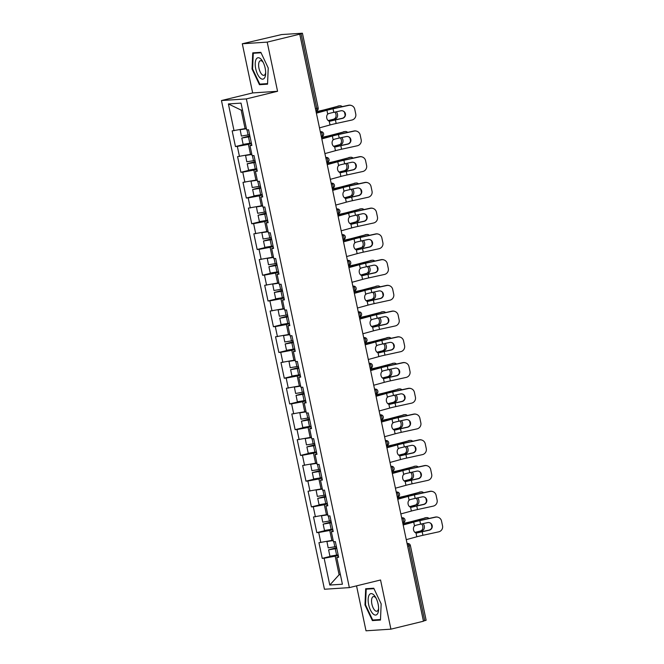 <?xml version="1.0" encoding="UTF-8"?>
<svg xmlns="http://www.w3.org/2000/svg" width="664" height="664" viewBox="0 0 664 664"><rect width="100%" height="100%" fill="white"/><g stroke="black" fill="none" stroke-linecap="round" stroke-linejoin="round"><path stroke-width="1" d="M356.543 585.856L366.013 630.8L390.913 629.165L423.458 621.222L299.746 34.179L267.202 42.122L242.302 43.766L252.669 92.927L221.461 100.546L324.447 589.25L349.347 587.615L246.361 98.911L221.461 100.546M242.302 43.766L281.636 34.553L302.427 33.225L318.18 107.958L316.786 108.415L301.041 33.673L299.746 34.179M340.35 574.443L339.105 574.75L329.784 585.05L342.416 584.22L336.764 557.411L338.648 557.287L335.345 541.608L333.461 541.733L331.336 531.673L333.096 530.943M329.784 585.05L324.132 558.241L322.248 558.366L331.12 556.2M333.137 540.206L318.944 542.687L322.248 558.366M320.828 542.563L318.703 532.503L316.819 532.628L325.7 530.461M327.717 514.467L313.516 516.949L316.819 532.628M315.4 516.824L313.284 506.765L311.399 506.889L320.272 504.723M322.289 488.729L308.096 491.211L311.399 506.889M309.98 491.086L307.855 481.026L305.971 481.151L314.852 478.985M316.869 462.991L302.668 465.472L305.971 481.151M304.56 465.348L302.435 455.288L300.551 455.413L309.424 453.246M311.441 437.252L297.248 439.734L300.551 455.413M299.132 439.609L297.007 429.55L295.123 429.674L304.004 427.508M306.021 411.514L291.82 413.996L295.123 429.674M293.712 413.871L291.587 403.812L289.703 403.936L298.576 401.77M300.593 385.776L286.4 388.257L289.703 403.936M288.284 388.133L286.167 378.073L284.275 378.198L293.156 376.031M295.173 360.037L280.972 362.519L284.275 378.198M282.864 362.395L280.739 352.335L278.855 352.459L287.728 350.293M289.745 334.299L275.552 336.781L278.855 352.459M277.436 336.656L275.319 326.597L273.427 326.721L282.308 324.547M284.325 308.561L270.123 311.042L273.427 326.721M272.016 310.918L269.891 300.858L268.007 300.983L276.88 298.808M278.897 282.822L264.704 285.304L268.007 300.983M266.588 285.18L264.471 275.12L262.579 275.236L271.46 273.07M273.477 257.084L259.275 259.566L262.579 275.236M261.168 259.441L259.043 249.373L257.159 249.498L266.032 247.332M268.048 231.346L253.856 233.828L257.159 249.498M255.74 233.703L253.623 223.635L251.731 223.76L260.612 221.593M262.629 205.608L248.427 208.089L251.731 223.76M250.32 207.965L248.195 197.897L246.311 198.021L255.183 195.855M257.2 179.869L243.007 182.351L246.311 198.021M244.892 182.226L242.775 172.159L240.883 172.283L249.764 170.117M251.781 154.131L237.579 156.613L240.883 172.283M239.472 156.488L237.347 146.42L235.463 146.545L244.335 144.378M246.352 128.393L232.159 130.874L235.463 146.545M234.043 130.75L228.391 103.941L241.024 103.111L246.676 129.92L248.568 129.795L251.863 145.466L249.979 145.59L252.104 155.658L253.988 155.534L257.292 171.204L255.408 171.329L257.524 181.397L259.408 181.272L262.712 196.942L260.827 197.067L262.952 207.135L264.836 207.01L268.14 222.681L266.256 222.805L268.372 232.873L270.256 232.749L273.56 248.419L271.676 248.543L273.8 258.611L275.684 258.487L278.988 274.157L277.104 274.282L279.22 284.35L281.104 284.225L284.408 299.896L282.524 300.02L284.648 310.088L286.533 309.963L289.836 325.634L287.944 325.758L290.068 335.826L291.952 335.702L295.256 351.38L293.372 351.497L295.497 361.565L297.381 361.44L300.684 377.119L298.792 377.243L300.916 387.303L302.801 387.178L306.104 402.857L304.22 402.982L306.336 413.041L308.229 412.917L311.532 428.595L309.64 428.72L311.765 438.779L313.649 438.655L316.952 454.334L315.068 454.458L317.184 464.518L319.077 464.393L322.38 480.072L320.488 480.196L322.613 490.256L324.497 490.132L327.8 505.81L325.916 505.935L328.033 515.994L329.925 515.87L333.228 531.549L331.336 531.673M332.838 529.698L329.767 530.453L331.884 540.513M329.767 530.453L318.703 532.503M327.41 503.959L324.339 504.715L326.464 514.774M324.339 504.715L313.284 506.765M325.916 505.935L327.676 505.204M321.99 478.221L318.919 478.968L321.044 489.036M318.919 478.968L307.855 481.026M320.488 480.196L322.248 479.466M316.562 452.483L313.491 453.23L315.616 463.298M313.491 453.23L302.435 455.288M315.068 454.458L316.828 453.728M311.142 426.744L308.071 427.491L310.196 437.559M308.071 427.491L297.007 429.55M309.64 428.72L311.399 427.989M305.714 401.006L302.651 401.753L304.768 411.821M302.651 401.753L291.587 403.812M304.22 402.982L305.979 402.251M300.294 375.268L297.223 376.015L299.348 386.083M297.223 376.015L286.167 378.073M298.792 377.243L300.56 376.513M294.874 349.53L291.803 350.277L293.92 360.344M291.803 350.277L280.739 352.335M293.372 351.497L295.131 350.775M289.446 323.791L286.375 324.538L288.5 334.606M286.375 324.538L275.319 326.597M287.944 325.758L289.712 325.036M284.026 298.053L280.955 298.8L283.072 308.868M280.955 298.8L269.891 300.858M282.524 300.02L284.283 299.298M278.598 272.315L275.527 273.062L277.652 283.13M275.527 273.062L264.471 275.12M277.104 274.282L278.863 273.56M273.178 246.576L270.107 247.323L272.223 257.391M270.107 247.323L259.043 249.373M271.676 248.543L273.435 247.813M267.75 220.838L264.679 221.585L266.803 231.653M264.679 221.585L253.623 223.635M266.256 222.805L268.015 222.075M262.33 195.1L259.259 195.847L261.375 205.915M259.259 195.847L248.195 197.897M260.827 197.067L262.587 196.337M256.902 169.362L253.831 170.108L255.955 180.176M253.831 170.108L242.775 172.159M255.408 171.329L257.167 170.598M251.482 143.623L248.411 144.37L250.527 154.438M248.411 144.37L237.347 146.42M249.979 145.59L251.739 144.86M301.041 33.673L302.427 33.225M242.493 110.05L241.19 110.133L245.107 128.7M241.19 110.133L228.391 103.941M424.744 620.707L408.991 545.966L410.385 545.517L426.139 620.259L423.416 621.031M390.913 629.165L380.555 579.996L349.347 587.615M252.669 92.927L277.569 91.292L267.202 42.122M277.569 91.292L246.361 98.911M338.258 555.436L335.187 556.191L339.105 574.75L340.4 574.667M335.187 556.191L324.132 558.241M336.764 557.411L338.524 556.681M268.231 67.985L260.836 52.331L252.743 52.863L252.054 69.048L259.458 84.701L267.542 84.17L268.231 67.985M365.673 588.752L364.984 604.937L372.388 620.591L380.472 620.06L381.161 603.875L373.766 588.221L365.673 588.752M262.57 83.946L259.458 84.701M252.602 68.915L252.054 69.048M375.5 619.836L372.388 620.591M365.532 604.804L364.984 604.937M329.8 121.188L329.211 121.114A3.884 2.897 -97.6 0 1 326.771 118.084A3.884 2.897 -97.6 0 1 327.734 114.125L328.838 113.519A11.321 0.764 -11.9 0 1 330.298 113.146A11.321 0.764 -11.9 0 1 333.801 112.34L340.831 110.805A3.884 3.851 -70.4 0 1 345.404 113.776A3.884 3.851 -70.4 0 1 342.433 118.391L335.403 119.927A11.321 0.764 -11.9 0 0 331.9 120.74A11.321 0.764 -11.9 0 0 330.44 121.105L330.116 121.163M316.354 112.971L325.468 110.473A13.521 0.913 168.1 0 1 328.614 109.66A13.521 0.913 168.1 0 1 332.788 108.697L348.517 105.261A5.071 5.03 -70.4 0 1 351.256 105.435L351.522 105.534A5.071 5.03 109.6 0 1 354.75 109.228L355.755 114.017A5.071 5.03 109.6 0 1 351.878 120.043L336.15 123.479A11.321 0.764 -11.9 0 0 332.647 124.284A11.321 0.764 -11.9 0 0 330.016 124.965L319.492 127.853M329.485 121.172A13.521 0.913 168.1 0 1 330.954 120.798A13.521 0.913 168.1 0 1 335.137 119.835L342.167 118.3A3.884 3.851 109.6 0 0 342.798 110.896M351.522 105.534A5.071 5.03 109.6 0 0 348.783 105.36L333.054 108.796A11.321 0.764 -11.9 0 0 329.551 109.602A11.321 0.764 -11.9 0 0 326.929 110.274L316.396 113.17M342.25 106.63A5.071 3.627 82.1 0 0 339.794 105.792A5.071 3.627 82.1 0 0 339.445 105.858L326.713 109.211A11.321 0.764 168.1 0 1 323.75 109.983A11.321 0.764 168.1 0 1 320.712 110.689L316.089 111.71M316.114 111.859L321.069 110.763A13.521 0.913 -11.9 0 0 324.688 109.917A13.521 0.913 -11.9 0 0 328.24 108.996L339.445 105.858M328.381 120.723A13.521 0.913 -11.9 0 0 330.581 120.134L335.594 118.731L329.062 120.35A11.321 0.764 168.1 0 1 328.199 120.582M345.122 115.362A5.071 3.627 82.1 0 0 345.006 114.615L344.508 112.233M336.233 111.809A3.884 2.78 -97.9 0 1 337.486 114.183A3.884 2.78 -97.9 0 1 335.594 118.731M334.075 118.947A3.884 2.78 82.1 0 0 335.967 114.399A3.884 2.78 82.1 0 0 334.805 112.116M337.926 106.074A5.071 3.627 -97.9 0 1 338.267 105.999L339.794 105.792M249.772 135.506A1.013 0.913 -93.8 0 1 249.174 136.004L241.804 138.046L250.013 136.668M249.979 136.518L243.954 137.589L249.871 135.995M241.804 138.046L243.14 144.395L251.349 143.017M240.136 129.621L241.389 136.062L249.598 134.684M240.044 129.712L246.427 128.75M246.402 128.6L242.211 129.231M265.16 68.135A10.981 4.673 -103.7 0 0 262.62 61.337A10.981 4.673 -103.7 0 0 256.711 58.465A10.981 4.673 -103.7 0 0 255.723 68.757A10.981 4.673 -103.7 0 0 261.342 78.858A10.981 4.673 -103.7 0 0 265.65 73.745A10.981 4.673 -103.7 0 0 265.16 68.135M263.193 62.383A7.52 3.196 -103.7 0 0 260.421 60.706A7.52 3.196 -103.7 0 0 258.968 68.226A7.52 3.196 -103.7 0 0 263.981 75.322A7.52 3.196 -103.7 0 0 265.675 72.559M267.567 83.614L259.773 84.129L252.602 68.956L253.274 53.278L261.043 52.763M255.789 52.663L253.274 53.278M377.692 613.47A10.981 4.673 -103.7 0 0 378.58 609.635A10.981 4.673 -103.7 0 0 375.55 597.226A10.981 4.673 -103.7 0 0 369.051 595.201A10.981 4.673 -103.7 0 0 370.412 609.967A10.981 4.673 -103.7 0 0 377.692 613.47M376.123 598.272A7.52 3.196 -103.7 0 0 373.351 596.596A7.52 3.196 -103.7 0 0 372.172 597.65A7.52 3.196 -103.7 0 0 372.496 606.274A7.52 3.196 -103.7 0 0 376.911 611.212A7.52 3.196 -103.7 0 0 378.082 610.158A7.52 3.196 -103.7 0 0 378.604 608.448M380.497 619.504L372.703 620.018L365.532 604.854L366.204 589.167L373.973 588.653M368.719 588.553L366.204 589.167M335.229 146.927L334.631 146.852A3.884 2.897 -97.6 0 1 332.191 143.822A3.884 2.897 -97.6 0 1 333.162 139.863L334.258 139.257A11.321 0.764 -11.9 0 1 335.727 138.884A11.321 0.764 -11.9 0 1 339.221 138.079L346.251 136.543A3.884 3.851 -70.4 0 1 350.833 139.515A3.884 3.851 -70.4 0 1 347.853 144.13L340.823 145.665A11.321 0.764 -11.9 0 0 337.329 146.478A11.321 0.764 -11.9 0 0 335.859 146.844L335.544 146.91M321.774 138.71L330.896 136.211A13.521 0.913 168.1 0 1 334.033 135.398A13.521 0.913 168.1 0 1 338.208 134.435L353.937 130.999A5.071 5.03 -70.4 0 1 356.684 131.173L356.95 131.273A5.071 5.03 109.6 0 1 360.17 134.966L361.183 139.755A5.071 5.03 109.6 0 1 357.298 145.781L341.57 149.217A11.321 0.764 -11.9 0 0 338.076 150.022A11.321 0.764 -11.9 0 0 335.444 150.703L324.912 153.591M334.905 146.91A13.521 0.913 168.1 0 1 336.382 146.536A13.521 0.913 168.1 0 1 340.557 145.574L347.587 144.038A3.884 3.851 109.6 0 0 348.226 136.635M356.95 131.273A5.071 5.03 109.6 0 0 354.202 131.098L338.474 134.535A11.321 0.764 -11.9 0 0 334.98 135.34A11.321 0.764 -11.9 0 0 332.349 136.02L321.816 138.909M340.649 172.665L340.059 172.59A3.884 2.897 -97.6 0 1 337.611 169.569A3.884 2.897 -97.6 0 1 338.582 165.602L339.686 164.996A11.321 0.764 -11.9 0 1 341.147 164.622A11.321 0.764 -11.9 0 1 344.649 163.817L351.679 162.282A3.884 3.851 -70.4 0 1 356.253 165.253A3.884 3.851 -70.4 0 1 353.281 169.868L346.243 171.412A11.321 0.764 -11.9 0 0 342.748 172.217A11.321 0.764 -11.9 0 0 341.288 172.582L340.964 172.648M327.203 164.448L336.316 161.95A13.521 0.913 168.1 0 1 339.462 161.136A13.521 0.913 168.1 0 1 343.637 160.173L359.365 156.737A5.071 5.03 -70.4 0 1 362.104 156.911L362.37 157.011A5.071 5.03 109.6 0 1 365.598 160.705L366.603 165.494A5.071 5.03 109.6 0 1 362.727 171.519L346.998 174.956A11.321 0.764 -11.9 0 0 343.495 175.761A11.321 0.764 -11.9 0 0 340.864 176.441L330.332 179.33M340.333 172.648A13.521 0.913 168.1 0 1 341.802 172.275A13.521 0.913 168.1 0 1 345.986 171.312L353.016 169.776A3.884 3.851 109.6 0 0 353.646 162.373M362.37 157.011A5.071 5.03 109.6 0 0 359.631 156.837L343.902 160.273A11.321 0.764 -11.9 0 0 340.4 161.078A11.321 0.764 -11.9 0 0 337.777 161.759L327.244 164.647M346.077 198.403L345.479 198.328A3.884 2.897 -97.6 0 1 343.039 195.307A3.884 2.897 -97.6 0 1 344.01 191.34L345.106 190.734A11.321 0.764 -11.9 0 1 346.575 190.36A11.321 0.764 -11.9 0 1 350.069 189.555L357.099 188.02A3.884 3.851 -70.4 0 1 361.681 190.991A3.884 3.851 -70.4 0 1 358.701 195.606L351.671 197.15A11.321 0.764 -11.9 0 0 348.177 197.955A11.321 0.764 -11.9 0 0 346.708 198.32L346.392 198.387M332.623 190.186L341.744 187.688A13.521 0.913 168.1 0 1 344.882 186.874A13.521 0.913 168.1 0 1 349.056 185.912L364.785 182.475A5.071 5.03 -70.4 0 1 367.532 182.65L367.798 182.749A5.071 5.03 109.6 0 1 371.018 186.443L372.031 191.232A5.071 5.03 109.6 0 1 368.147 197.258L352.418 200.694A11.321 0.764 -11.9 0 0 348.924 201.499A11.321 0.764 -11.9 0 0 346.293 202.18L335.76 205.068M345.753 198.387A13.521 0.913 168.1 0 1 347.231 198.013A13.521 0.913 168.1 0 1 351.405 197.05L358.435 195.515A3.884 3.851 109.6 0 0 359.075 188.111M367.798 182.749A5.071 5.03 109.6 0 0 365.051 182.575L349.322 186.011A11.321 0.764 -11.9 0 0 345.828 186.816A11.321 0.764 -11.9 0 0 343.197 187.497L332.664 190.385M351.497 224.142L350.907 224.067A3.884 2.897 -97.6 0 1 348.459 221.046A3.884 2.897 -97.6 0 1 349.43 217.078L350.534 216.472A11.321 0.764 -11.9 0 1 351.995 216.099A11.321 0.764 -11.9 0 1 355.497 215.294L362.527 213.758A3.884 3.851 -70.4 0 1 367.101 216.73A3.884 3.851 -70.4 0 1 364.129 221.353L357.091 222.888A11.321 0.764 -11.9 0 0 353.597 223.693A11.321 0.764 -11.9 0 0 352.136 224.058L351.812 224.125M338.051 215.924L347.164 213.426A13.521 0.913 168.1 0 1 350.31 212.613A13.521 0.913 168.1 0 1 354.485 211.65L370.213 208.214A5.071 5.03 -70.4 0 1 372.952 208.388L373.218 208.488A5.071 5.03 109.6 0 1 376.447 212.189L377.451 216.97A5.071 5.03 109.6 0 1 373.575 222.996L357.846 226.432A11.321 0.764 -11.9 0 0 354.344 227.237A11.321 0.764 -11.9 0 0 351.712 227.918L341.18 230.806M351.181 224.125A13.521 0.913 168.1 0 1 352.65 223.751A13.521 0.913 168.1 0 1 356.834 222.789L363.864 221.253A3.884 3.851 109.6 0 0 364.494 213.849M373.218 208.488A5.071 5.03 109.6 0 0 370.479 208.313L354.75 211.75A11.321 0.764 -11.9 0 0 351.248 212.555A11.321 0.764 -11.9 0 0 348.625 213.235L338.092 216.124M356.925 249.88L356.327 249.805A3.884 2.897 -97.6 0 1 353.887 246.784A3.884 2.897 -97.6 0 1 354.858 242.816L355.954 242.211A11.321 0.764 -11.9 0 1 357.423 241.837A11.321 0.764 -11.9 0 1 360.917 241.032L367.947 239.496A3.884 3.851 -70.4 0 1 372.521 242.468A3.884 3.851 -70.4 0 1 369.549 247.091L362.519 248.626A11.321 0.764 -11.9 0 0 359.025 249.432A11.321 0.764 -11.9 0 0 357.556 249.797L357.24 249.863M343.471 241.663L352.592 239.164A13.521 0.913 168.1 0 1 355.73 238.351A13.521 0.913 168.1 0 1 359.905 237.388L375.633 233.952A5.071 5.03 -70.4 0 1 378.38 234.126L378.646 234.226A5.071 5.03 109.6 0 1 381.866 237.928L382.879 242.709A5.071 5.03 109.6 0 1 378.995 248.734L363.266 252.171A11.321 0.764 -11.9 0 0 359.772 252.976A11.321 0.764 -11.9 0 0 357.141 253.656L346.608 256.545M356.601 249.863A13.521 0.913 168.1 0 1 358.079 249.49A13.521 0.913 168.1 0 1 362.253 248.527L369.284 246.991A3.884 3.851 109.6 0 0 369.923 239.588M378.646 234.226A5.071 5.03 109.6 0 0 375.899 234.052L360.17 237.488A11.321 0.764 -11.9 0 0 356.676 238.293A11.321 0.764 -11.9 0 0 354.045 238.974L343.512 241.862M347.679 132.368A5.071 3.627 82.1 0 0 345.214 131.53A5.071 3.627 82.1 0 0 344.873 131.596L332.141 134.95A11.321 0.764 168.1 0 1 329.17 135.722A11.321 0.764 168.1 0 1 326.14 136.427L321.509 137.448M321.542 137.597L326.497 136.502A13.521 0.913 -11.9 0 0 330.116 135.655A13.521 0.913 -11.9 0 0 333.66 134.734L344.873 131.596M333.809 146.462A13.521 0.913 -11.9 0 0 336.009 145.873L339.495 144.686L334.49 146.088A11.321 0.764 168.1 0 1 333.618 146.321M350.55 141.1A5.071 3.627 82.1 0 0 350.434 140.353L349.928 137.971M341.653 137.548A3.884 2.78 -97.9 0 1 342.906 139.921A3.884 2.78 -97.9 0 1 341.022 144.47M339.495 144.686A3.884 2.78 82.1 0 0 341.387 140.137A3.884 2.78 82.1 0 0 340.234 137.863M343.354 131.812A5.071 3.627 -97.9 0 1 343.695 131.738L345.214 131.53M255.192 161.244A1.013 0.913 -93.8 0 1 254.594 161.742L247.224 163.784L255.441 162.406M255.408 162.257L249.373 163.327L255.3 161.734M247.224 163.784L248.568 170.133L256.777 168.756M245.564 155.359L246.809 161.8L255.017 160.422M245.472 155.451L251.855 154.488M251.822 154.338L247.631 154.969M353.099 158.107A5.071 3.627 82.1 0 0 350.642 157.268A5.071 3.627 82.1 0 0 350.293 157.335L337.561 160.688A11.321 0.764 168.1 0 1 334.598 161.46A11.321 0.764 168.1 0 1 331.56 162.165L326.937 163.186M326.962 163.336L331.917 162.24A13.521 0.913 -11.9 0 0 335.536 161.393A13.521 0.913 -11.9 0 0 339.088 160.472L350.293 157.335M339.229 172.2A13.521 0.913 -11.9 0 0 341.429 171.611L346.442 170.208L339.91 171.827A11.321 0.764 168.1 0 1 339.047 172.059M355.97 166.838A5.071 3.627 82.1 0 0 355.854 166.091L355.356 163.709M347.081 163.286A3.884 2.78 -97.9 0 1 348.334 165.66A3.884 2.78 -97.9 0 1 346.442 170.208M344.923 170.424A3.884 2.78 82.1 0 0 346.815 165.875A3.884 2.78 82.1 0 0 345.653 163.601M348.774 157.551A5.071 3.627 -97.9 0 1 349.115 157.476L350.642 157.268M260.62 186.982A1.013 0.913 -93.8 0 1 260.022 187.48L252.652 189.522L260.861 188.144M260.827 187.995L254.802 189.066L260.72 187.472M252.652 189.522L253.988 195.872L262.197 194.494M250.984 181.098L252.237 187.538L260.446 186.161M250.892 181.189L257.275 180.226M257.25 180.077L253.059 180.708M358.527 183.845A5.071 3.627 82.1 0 0 356.062 183.007A5.071 3.627 82.1 0 0 355.721 183.073L342.989 186.426A11.321 0.764 168.1 0 1 340.018 187.198A11.321 0.764 168.1 0 1 336.988 187.904L332.357 188.925M332.39 189.074L337.345 187.978A13.521 0.913 -11.9 0 0 340.964 187.14A13.521 0.913 -11.9 0 0 344.508 186.21L355.721 183.073M344.657 197.938A13.521 0.913 -11.9 0 0 346.857 197.349L350.343 196.162L345.338 197.565A11.321 0.764 168.1 0 1 344.467 197.797M361.399 192.577A5.071 3.627 82.1 0 0 361.282 191.83L360.776 189.447M352.501 189.024A3.884 2.78 -97.9 0 1 353.754 191.398A3.884 2.78 -97.9 0 1 351.87 195.946M350.343 196.162A3.884 2.78 82.1 0 0 352.235 191.614A3.884 2.78 82.1 0 0 351.082 189.34M354.202 183.289A5.071 3.627 -97.9 0 1 354.543 183.214L356.062 183.007M266.04 212.729A1.013 0.913 -93.8 0 1 265.442 213.219L258.072 215.261L266.281 213.883M266.256 213.733L260.222 214.804L266.148 213.21M258.072 215.261L259.416 221.61L267.625 220.232M256.412 206.836L257.657 213.277L265.866 211.899M256.321 206.927L262.703 205.964M262.67 205.815L258.479 206.446M363.947 209.583A5.071 3.627 82.1 0 0 361.482 208.745A5.071 3.627 82.1 0 0 361.141 208.811L348.409 212.165A11.321 0.764 168.1 0 1 345.446 212.936A11.321 0.764 168.1 0 1 342.408 213.642L337.785 214.663M337.81 214.812L342.765 213.717A13.521 0.913 -11.9 0 0 346.384 212.878A13.521 0.913 -11.9 0 0 349.936 211.949L361.141 208.811M350.077 223.677A13.521 0.913 -11.9 0 0 352.277 223.087L355.771 221.901L350.758 223.303A11.321 0.764 168.1 0 1 349.895 223.536M366.818 218.315A5.071 3.627 82.1 0 0 366.702 217.568L366.204 215.186M357.921 214.762A3.884 2.78 -97.9 0 1 359.183 217.136A3.884 2.78 -97.9 0 1 357.29 221.685M355.771 221.901A3.884 2.78 82.1 0 0 357.664 217.352A3.884 2.78 82.1 0 0 356.502 215.078M359.622 209.027A5.071 3.627 -97.9 0 1 359.963 208.952L361.482 208.745M271.468 238.467A1.013 0.913 -93.8 0 1 270.87 238.957L263.5 240.999L271.709 239.621M271.676 239.472L265.65 240.542L271.568 238.957M263.5 240.999L264.836 247.348L273.045 245.971M261.832 232.574L263.085 239.023L271.294 237.637M261.74 232.666L268.123 231.703M268.098 231.553L263.907 232.192M369.375 235.322A5.071 3.627 82.1 0 0 366.91 234.483A5.071 3.627 82.1 0 0 366.569 234.55L353.837 237.903A11.321 0.764 168.1 0 1 350.866 238.675A11.321 0.764 168.1 0 1 347.836 239.38L343.205 240.401M343.238 240.551L348.193 239.455A13.521 0.913 -11.9 0 0 351.812 238.617A13.521 0.913 -11.9 0 0 355.356 237.695L366.569 234.55M355.506 249.415A13.521 0.913 -11.9 0 0 357.705 248.826L361.191 247.639L356.186 249.041A11.321 0.764 168.1 0 1 355.315 249.274M372.247 244.053A5.071 3.627 82.1 0 0 372.13 243.306L371.624 240.924M363.349 240.501A3.884 2.78 -97.9 0 1 364.602 242.875A3.884 2.78 -97.9 0 1 362.718 247.423M361.191 247.639A3.884 2.78 82.1 0 0 363.083 243.09A3.884 2.78 82.1 0 0 361.93 240.816M365.051 234.766A5.071 3.627 -97.9 0 1 365.391 234.691L366.91 234.483M276.888 264.206A1.013 0.913 -93.8 0 1 276.29 264.695L268.92 266.737L277.129 265.359M277.104 265.21L271.07 266.289L276.996 264.695M268.92 266.737L270.265 273.087L278.473 271.709M267.26 258.313L268.505 264.762L276.714 263.384M267.169 258.404L273.551 257.441M273.518 257.292L269.327 257.931M362.345 275.618L361.755 275.543A3.884 2.897 -97.6 0 1 359.307 272.522A3.884 2.897 -97.6 0 1 360.278 268.563L361.382 267.949A11.321 0.764 -11.9 0 1 362.843 267.575A11.321 0.764 -11.9 0 1 366.345 266.77L373.375 265.235A3.884 3.851 -70.4 0 1 377.949 268.206A3.884 3.851 -70.4 0 1 374.977 272.829L367.939 274.365A11.321 0.764 -11.9 0 0 364.445 275.17A11.321 0.764 -11.9 0 0 362.984 275.535L362.66 275.601M348.899 267.401L358.012 264.903A13.521 0.913 168.1 0 1 361.158 264.098A13.521 0.913 168.1 0 1 365.333 263.127L381.061 259.69A5.071 5.03 -70.4 0 1 383.8 259.865L384.066 259.964A5.071 5.03 109.6 0 1 387.295 263.666L388.299 268.447A5.071 5.03 109.6 0 1 384.423 274.473L368.694 277.909A11.321 0.764 -11.9 0 0 365.192 278.714A11.321 0.764 -11.9 0 0 362.561 279.395L352.028 282.283M362.029 275.601A13.521 0.913 168.1 0 1 363.498 275.228A13.521 0.913 168.1 0 1 367.673 274.265L374.712 272.73A3.884 3.851 109.6 0 0 375.343 265.326M384.066 259.964A5.071 5.03 109.6 0 0 381.327 259.79L365.598 263.226A11.321 0.764 -11.9 0 0 362.096 264.031A11.321 0.764 -11.9 0 0 359.473 264.712L348.94 267.6M374.795 261.06A5.071 3.627 82.1 0 0 372.33 260.222A5.071 3.627 82.1 0 0 371.989 260.288L359.257 263.641A11.321 0.764 168.1 0 1 356.294 264.413A11.321 0.764 168.1 0 1 353.256 265.119L348.633 266.139M348.658 266.289L353.613 265.193A13.521 0.913 -11.9 0 0 357.232 264.355A13.521 0.913 -11.9 0 0 360.784 263.434L371.989 260.288M360.925 275.153A13.521 0.913 -11.9 0 0 363.125 274.564L366.619 273.377L361.606 274.78A11.321 0.764 168.1 0 1 360.743 275.012M377.667 269.791A5.071 3.627 82.1 0 0 377.55 269.044L377.052 266.662M368.769 266.239A3.884 2.78 -97.9 0 1 370.031 268.613A3.884 2.78 -97.9 0 1 368.138 273.161M366.619 273.377A3.884 2.78 82.1 0 0 368.512 268.829A3.884 2.78 82.1 0 0 367.35 266.554M370.471 260.504A5.071 3.627 -97.9 0 1 370.811 260.429L372.33 260.222M282.316 289.944A1.013 0.913 -93.8 0 1 281.719 290.434L274.348 292.475L282.557 291.098M282.524 290.948L276.498 292.027L282.416 290.434M274.348 292.475L275.684 298.825L283.893 297.447M272.68 284.051L273.933 290.5L282.142 289.122M272.589 284.142L278.971 283.179M278.946 283.03L274.755 283.669M367.773 301.356L367.175 301.282A3.884 2.897 -97.6 0 1 364.735 298.26A3.884 2.897 -97.6 0 1 365.706 294.301L366.802 293.687A11.321 0.764 -11.9 0 1 368.271 293.314A11.321 0.764 -11.9 0 1 371.765 292.509L378.795 290.973A3.884 3.851 -70.4 0 1 383.369 293.944A3.884 3.851 -70.4 0 1 380.397 298.568L373.367 300.103A11.321 0.764 -11.9 0 0 369.873 300.908A11.321 0.764 -11.9 0 0 368.404 301.273L368.088 301.34M354.319 293.139L363.44 290.641A13.521 0.913 168.1 0 1 366.578 289.836A13.521 0.913 168.1 0 1 370.753 288.873L386.481 285.429A5.071 5.03 -70.4 0 1 389.228 285.603L389.494 285.703A5.071 5.03 109.6 0 1 392.714 289.404L393.727 294.185A5.071 5.03 109.6 0 1 389.843 300.211L374.114 303.647A11.321 0.764 -11.9 0 0 370.62 304.452A11.321 0.764 -11.9 0 0 367.989 305.133L357.456 308.021M367.449 301.34A13.521 0.913 168.1 0 1 368.927 300.966A13.521 0.913 168.1 0 1 373.102 300.003L380.132 298.468A3.884 3.851 109.6 0 0 380.771 291.064M389.494 285.703A5.071 5.03 109.6 0 0 386.747 285.528L371.018 288.964A11.321 0.764 -11.9 0 0 367.524 289.77A11.321 0.764 -11.9 0 0 364.893 290.45L354.36 293.339M380.223 286.798A5.071 3.627 82.1 0 0 377.758 285.96A5.071 3.627 82.1 0 0 377.418 286.026L364.685 289.379A11.321 0.764 168.1 0 1 361.714 290.151A11.321 0.764 168.1 0 1 358.684 290.857L354.053 291.878M354.086 292.027L359.041 290.932A13.521 0.913 -11.9 0 0 362.66 290.093A13.521 0.913 -11.9 0 0 366.204 289.172L377.418 286.026M366.354 300.892A13.521 0.913 -11.9 0 0 368.553 300.302L373.558 298.9L367.034 300.518A11.321 0.764 168.1 0 1 366.163 300.75M383.095 295.53A5.071 3.627 82.1 0 0 382.979 294.783L382.472 292.401M374.197 291.977A3.884 2.78 -97.9 0 1 375.45 294.351A3.884 2.78 -97.9 0 1 373.558 298.9M372.039 299.115A3.884 2.78 82.1 0 0 373.932 294.567A3.884 2.78 82.1 0 0 372.778 292.293M375.89 286.242A5.071 3.627 -97.9 0 1 376.239 286.167L377.758 285.96M287.736 315.682A1.013 0.913 -93.8 0 1 287.138 316.172L279.768 318.214L287.977 316.836M287.952 316.686L281.918 317.766L287.836 316.172M279.768 318.214L281.113 324.563L289.321 323.185M278.108 309.789L279.353 316.238L287.562 314.861M278.017 309.88L284.399 308.918M284.366 308.768L280.175 309.407M373.193 327.095L372.604 327.02A3.884 2.897 -97.6 0 1 370.155 323.999A3.884 2.897 -97.6 0 1 371.126 320.04L372.23 319.425A11.321 0.764 -11.9 0 1 373.691 319.052A11.321 0.764 -11.9 0 1 377.193 318.247L384.224 316.711A3.884 3.851 -70.4 0 1 388.797 319.683A3.884 3.851 -70.4 0 1 385.825 324.306L378.787 325.841A11.321 0.764 -11.9 0 0 375.293 326.647A11.321 0.764 -11.9 0 0 373.832 327.012L373.508 327.078M359.747 318.878L368.86 316.379A13.521 0.913 168.1 0 1 372.006 315.574A13.521 0.913 168.1 0 1 376.181 314.611L391.909 311.175A5.071 5.03 -70.4 0 1 394.648 311.341L394.914 311.441A5.071 5.03 109.6 0 1 398.143 315.143L399.147 319.923A5.071 5.03 109.6 0 1 395.271 325.949L379.534 329.385A11.321 0.764 -11.9 0 0 376.04 330.191A11.321 0.764 -11.9 0 0 373.409 330.871L362.876 333.76M372.877 327.078A13.521 0.913 168.1 0 1 374.347 326.705A13.521 0.913 168.1 0 1 378.522 325.742L385.56 324.206A3.884 3.851 109.6 0 0 386.191 316.803M394.914 311.441A5.071 5.03 109.6 0 0 392.175 311.267L376.447 314.703A11.321 0.764 -11.9 0 0 372.944 315.508A11.321 0.764 -11.9 0 0 370.321 316.188L359.788 319.077M385.643 312.536A5.071 3.627 82.1 0 0 383.178 311.698A5.071 3.627 82.1 0 0 382.837 311.765L370.105 315.118A11.321 0.764 168.1 0 1 367.142 315.89A11.321 0.764 168.1 0 1 364.104 316.595L359.481 317.624M359.506 317.766L364.461 316.67A13.521 0.913 -11.9 0 0 368.08 315.832A13.521 0.913 -11.9 0 0 371.632 314.91L382.837 311.765M371.774 326.63A13.521 0.913 -11.9 0 0 373.973 326.041L377.467 324.854L372.454 326.256A11.321 0.764 168.1 0 1 371.591 326.489M388.515 321.268A5.071 3.627 82.1 0 0 388.398 320.521L387.901 318.139M379.617 317.716A3.884 2.78 -97.9 0 1 380.879 320.089A3.884 2.78 -97.9 0 1 378.986 324.638M377.467 324.854A3.884 2.78 82.1 0 0 379.36 320.305A3.884 2.78 82.1 0 0 378.198 318.031M381.319 311.98A5.071 3.627 -97.9 0 1 381.659 311.906L383.178 311.698M293.164 341.421A1.013 0.913 -93.8 0 1 292.567 341.91L285.196 343.952L293.405 342.574M293.372 342.425L287.346 343.504L293.264 341.91M285.196 343.952L286.533 350.301L294.741 348.924M283.528 335.527L284.781 341.977L292.99 340.599M283.437 335.619L289.819 334.656M289.794 334.507L285.603 335.146M378.621 352.833L378.023 352.758A3.884 2.897 -97.6 0 1 375.583 349.737A3.884 2.897 -97.6 0 1 376.554 345.778L377.65 345.164A11.321 0.764 -11.9 0 1 379.119 344.799A11.321 0.764 -11.9 0 1 382.613 343.985L389.643 342.45A3.884 3.851 -70.4 0 1 394.217 345.421A3.884 3.851 -70.4 0 1 391.245 350.044L384.215 351.58A11.321 0.764 -11.9 0 0 380.721 352.385A11.321 0.764 -11.9 0 0 379.252 352.75L378.936 352.816M365.167 344.616L374.288 342.118A13.521 0.913 168.1 0 1 377.426 341.313A13.521 0.913 168.1 0 1 381.601 340.35L397.329 336.914A5.071 5.03 -70.4 0 1 400.077 337.08L400.342 337.179A5.071 5.03 109.6 0 1 403.563 340.881L404.575 345.662A5.071 5.03 109.6 0 1 400.691 351.688L384.962 355.124A11.321 0.764 -11.9 0 0 381.468 355.929A11.321 0.764 -11.9 0 0 378.837 356.609L368.304 359.498M378.297 352.816A13.521 0.913 168.1 0 1 379.775 352.443A13.521 0.913 168.1 0 1 383.95 351.48L390.98 349.945A3.884 3.851 109.6 0 0 391.619 342.541M400.342 337.179A5.071 5.03 109.6 0 0 397.595 337.005L381.866 340.441A11.321 0.764 -11.9 0 0 378.372 341.246A11.321 0.764 -11.9 0 0 375.741 341.927L365.208 344.815M391.071 338.275A5.071 3.627 82.1 0 0 388.606 337.436A5.071 3.627 82.1 0 0 388.266 337.503L375.533 340.856A11.321 0.764 168.1 0 1 372.562 341.628A11.321 0.764 168.1 0 1 369.533 342.333L364.901 343.363M364.934 343.504L369.889 342.408A13.521 0.913 -11.9 0 0 373.508 341.57A13.521 0.913 -11.9 0 0 377.052 340.649L388.266 337.503M377.202 352.368A13.521 0.913 -11.9 0 0 379.401 351.779L384.406 350.376L377.882 351.995A11.321 0.764 168.1 0 1 377.011 352.227M393.943 347.006A5.071 3.627 82.1 0 0 393.827 346.259L393.32 343.877M385.045 343.454A3.884 2.78 -97.9 0 1 386.299 345.828A3.884 2.78 -97.9 0 1 384.406 350.376M382.887 350.592A3.884 2.78 82.1 0 0 384.78 346.044A3.884 2.78 82.1 0 0 383.626 343.769M386.738 337.719A5.071 3.627 -97.9 0 1 387.087 337.644L388.606 337.436M298.584 367.159A1.013 0.913 -93.8 0 1 297.987 367.648L290.616 369.69L298.825 368.312M298.8 368.163L292.766 369.242L298.684 367.648M290.616 369.69L291.961 376.048L300.169 374.662M288.956 361.266L290.201 367.715L298.41 366.337M288.865 361.357L295.248 360.394M295.214 360.245L291.023 360.884M384.041 378.571L383.452 378.497A3.884 2.897 -97.6 0 1 381.003 375.475A3.884 2.897 -97.6 0 1 381.974 371.516L383.078 370.902A11.321 0.764 -11.9 0 1 384.539 370.537A11.321 0.764 -11.9 0 1 388.042 369.723L395.072 368.188A3.884 3.851 -70.4 0 1 399.645 371.159A3.884 3.851 -70.4 0 1 396.665 375.782L389.635 377.318A11.321 0.764 -11.9 0 0 386.141 378.123A11.321 0.764 -11.9 0 0 384.68 378.488L384.356 378.555M370.595 370.354L379.708 367.856A13.521 0.913 168.1 0 1 382.854 367.051A13.521 0.913 168.1 0 1 387.029 366.088L402.757 362.652A5.071 5.03 -70.4 0 1 405.496 362.818L405.762 362.917A5.071 5.03 109.6 0 1 408.991 366.619L409.995 371.4A5.071 5.03 109.6 0 1 406.119 377.426L390.382 380.862A11.321 0.764 -11.9 0 0 386.888 381.667A11.321 0.764 -11.9 0 0 384.257 382.348L373.724 385.236M383.726 378.555A13.521 0.913 168.1 0 1 385.195 378.181A13.521 0.913 168.1 0 1 389.37 377.218L396.408 375.683A3.884 3.851 109.6 0 0 397.039 368.279M405.762 362.917A5.071 5.03 109.6 0 0 403.023 362.743L387.295 366.179A11.321 0.764 -11.9 0 0 383.792 366.984A11.321 0.764 -11.9 0 0 381.161 367.665L370.637 370.553M396.491 364.013A5.071 3.627 82.1 0 0 394.026 363.175A5.071 3.627 82.1 0 0 393.686 363.241L380.953 366.594A11.321 0.764 168.1 0 1 377.99 367.366A11.321 0.764 168.1 0 1 374.952 368.072L370.329 369.101M370.354 369.242L375.309 368.147A13.521 0.913 -11.9 0 0 378.928 367.308A13.521 0.913 -11.9 0 0 382.472 366.387L393.686 363.241M382.622 378.106A13.521 0.913 -11.9 0 0 384.821 377.517L389.834 376.114L383.302 377.733A11.321 0.764 168.1 0 1 382.439 377.965M399.363 372.745A5.071 3.627 82.1 0 0 399.247 371.998L398.749 369.616M390.465 369.192A3.884 2.78 -97.9 0 1 391.727 371.566A3.884 2.78 -97.9 0 1 389.834 376.114M388.315 376.33A3.884 2.78 82.1 0 0 390.208 371.782A3.884 2.78 82.1 0 0 389.046 369.508M392.167 363.457A5.071 3.627 -97.9 0 1 392.507 363.382L394.026 363.175M304.012 392.897A1.013 0.913 -93.8 0 1 303.415 393.387L296.044 395.429L304.253 394.051M304.22 393.901L298.194 394.98L304.112 393.387M296.044 395.429L297.381 401.786L305.589 400.409M294.376 387.004L295.629 393.453L303.838 392.075M294.285 387.095L300.667 386.133M300.643 385.983L296.451 386.622M389.469 404.31L388.872 404.235A3.884 2.897 -97.6 0 1 386.431 401.214A3.884 2.897 -97.6 0 1 387.402 397.255L388.498 396.64A11.321 0.764 -11.9 0 1 389.967 396.275A11.321 0.764 -11.9 0 1 393.462 395.462L400.492 393.926A3.884 3.851 -70.4 0 1 405.065 396.898A3.884 3.851 -70.4 0 1 402.093 401.521L395.063 403.056A11.321 0.764 -11.9 0 0 391.569 403.861A11.321 0.764 -11.9 0 0 390.1 404.227L389.785 404.293M376.015 396.101L385.137 393.594A13.521 0.913 168.1 0 1 388.274 392.789A13.521 0.913 168.1 0 1 392.449 391.826L408.177 388.39A5.071 5.03 -70.4 0 1 410.925 388.556L411.19 388.656A5.071 5.03 109.6 0 1 414.411 392.358L415.423 397.138A5.071 5.03 109.6 0 1 411.539 403.164L395.81 406.6A11.321 0.764 -11.9 0 0 392.316 407.406A11.321 0.764 -11.9 0 0 389.685 408.086L379.152 410.974M389.146 404.293A13.521 0.913 168.1 0 1 390.623 403.919A13.521 0.913 168.1 0 1 394.798 402.957L401.828 401.421A3.884 3.851 109.6 0 0 402.467 394.018M411.19 388.656A5.071 5.03 109.6 0 0 408.443 388.481L392.714 391.918A11.321 0.764 -11.9 0 0 389.22 392.723A11.321 0.764 -11.9 0 0 386.589 393.403L376.056 396.292M401.919 389.751A5.071 3.627 82.1 0 0 399.454 388.913A5.071 3.627 82.1 0 0 399.114 388.988L386.382 392.333A11.321 0.764 168.1 0 1 383.41 393.105A11.321 0.764 168.1 0 1 380.381 393.81L375.749 394.839M375.782 394.98L380.738 393.885A13.521 0.913 -11.9 0 0 384.356 393.046A13.521 0.913 -11.9 0 0 387.901 392.125L399.114 388.988M388.05 403.845A13.521 0.913 -11.9 0 0 390.249 403.264L395.254 401.853L388.731 403.471A11.321 0.764 168.1 0 1 387.859 403.704M404.791 398.491A5.071 3.627 82.1 0 0 404.666 397.736L404.168 395.354M395.893 394.931A3.884 2.78 -97.9 0 1 397.147 397.304A3.884 2.78 -97.9 0 1 395.254 401.853M393.735 402.069A3.884 2.78 82.1 0 0 395.628 397.52A3.884 2.78 82.1 0 0 394.474 395.246M397.587 389.195A5.071 3.627 -97.9 0 1 397.935 389.121L399.454 388.913M309.432 418.635A1.013 0.913 -93.8 0 1 308.835 419.125L301.464 421.167L309.673 419.789M309.648 419.64L303.614 420.719L309.532 419.125M301.464 421.167L302.809 427.525L311.018 426.147M299.804 412.742L301.049 419.191L309.258 417.814M299.713 412.834L306.096 411.871M306.062 411.721L301.871 412.361M394.889 430.048L394.3 429.973A3.884 2.897 -97.6 0 1 391.851 426.952A3.884 2.897 -97.6 0 1 392.822 422.993L393.926 422.379A11.321 0.764 -11.9 0 1 395.387 422.013A11.321 0.764 -11.9 0 1 398.89 421.2L405.92 419.665A3.884 3.851 -70.4 0 1 410.493 422.636A3.884 3.851 -70.4 0 1 407.513 427.259L400.483 428.795A11.321 0.764 -11.9 0 0 396.989 429.6A11.321 0.764 -11.9 0 0 395.528 429.965L395.204 430.031M381.443 421.839L390.556 419.333A13.521 0.913 168.1 0 1 393.702 418.527A13.521 0.913 168.1 0 1 397.877 417.565L413.606 414.128A5.071 5.03 -70.4 0 1 416.345 414.303L416.61 414.394A5.071 5.03 109.6 0 1 419.839 418.096L420.843 422.877A5.071 5.03 109.6 0 1 416.967 428.902L401.23 432.339A11.321 0.764 -11.9 0 0 397.736 433.144A11.321 0.764 -11.9 0 0 395.105 433.824L384.572 436.713M394.574 430.031A13.521 0.913 168.1 0 1 396.043 429.658A13.521 0.913 168.1 0 1 400.218 428.695L407.256 427.159A3.884 3.851 109.6 0 0 407.887 419.756M416.61 414.394A5.071 5.03 109.6 0 0 413.871 414.22L398.143 417.656A11.321 0.764 -11.9 0 0 394.64 418.461A11.321 0.764 -11.9 0 0 392.009 419.142L381.485 422.03M407.339 415.498A5.071 3.627 82.1 0 0 404.874 414.651A5.071 3.627 82.1 0 0 404.534 414.726L391.801 418.071A11.321 0.764 168.1 0 1 388.838 418.843A11.321 0.764 168.1 0 1 385.801 419.548L381.178 420.578M381.202 420.719L386.157 419.623A13.521 0.913 -11.9 0 0 389.776 418.785A13.521 0.913 -11.9 0 0 393.32 417.863L404.534 414.726M393.47 429.583A13.521 0.913 -11.9 0 0 395.669 429.002L400.683 427.591L394.15 429.21A11.321 0.764 168.1 0 1 393.287 429.45M410.211 424.23A5.071 3.627 82.1 0 0 410.095 423.474L409.597 421.092M401.313 420.669A3.884 2.78 -97.9 0 1 402.575 423.051A3.884 2.78 -97.9 0 1 400.683 427.591M399.164 427.807A3.884 2.78 82.1 0 0 401.056 423.258A3.884 2.78 82.1 0 0 399.894 420.984M403.015 414.934A5.071 3.627 -97.9 0 1 403.355 414.859L404.874 414.651M314.861 444.374A1.013 0.913 -93.8 0 1 314.263 444.863L306.892 446.905L315.101 445.527M315.068 445.378L309.042 446.457L314.96 444.863M306.892 446.905L308.229 453.263L316.438 451.885M305.224 438.481L306.477 444.93L314.686 443.552M305.133 438.572L311.516 437.609M311.491 437.46L307.299 438.099M400.317 455.794L399.72 455.711A3.884 2.897 -97.6 0 1 397.279 452.69A3.884 2.897 -97.6 0 1 398.251 448.731L399.346 448.117A11.321 0.764 -11.9 0 1 400.815 447.752A11.321 0.764 -11.9 0 1 404.31 446.938L411.34 445.403A3.884 3.851 -70.4 0 1 415.913 448.374A3.884 3.851 -70.4 0 1 412.942 452.997L405.911 454.533A11.321 0.764 -11.9 0 0 402.417 455.338A11.321 0.764 -11.9 0 0 400.948 455.703L400.633 455.77M386.863 447.577L395.985 445.071A13.521 0.913 168.1 0 1 399.122 444.266A13.521 0.913 168.1 0 1 403.297 443.303L419.026 439.867A5.071 5.03 -70.4 0 1 421.773 440.041L422.038 440.132A5.071 5.03 109.6 0 1 425.259 443.834L426.271 448.615A5.071 5.03 109.6 0 1 422.387 454.641L406.658 458.077A11.321 0.764 -11.9 0 0 403.164 458.882A11.321 0.764 -11.9 0 0 400.533 459.563L390 462.451M399.994 455.77A13.521 0.913 168.1 0 1 401.471 455.404A13.521 0.913 168.1 0 1 405.646 454.433L412.676 452.898A3.884 3.851 109.6 0 0 413.315 445.494M422.038 440.132A5.071 5.03 109.6 0 0 419.291 439.958L403.563 443.394A11.321 0.764 -11.9 0 0 400.068 444.199A11.321 0.764 -11.9 0 0 397.437 444.88L386.904 447.768M412.767 441.236A5.071 3.627 82.1 0 0 410.302 440.39A5.071 3.627 82.1 0 0 409.962 440.464L397.23 443.809A11.321 0.764 168.1 0 1 394.258 444.581A11.321 0.764 168.1 0 1 391.229 445.287L386.597 446.316M386.631 446.457L391.586 445.361A13.521 0.913 -11.9 0 0 395.204 444.523A13.521 0.913 -11.9 0 0 398.749 443.602L409.962 440.464M398.898 455.321A13.521 0.913 -11.9 0 0 401.097 454.74L406.102 453.338L399.579 454.948A11.321 0.764 168.1 0 1 398.707 455.189M415.639 449.968A5.071 3.627 82.1 0 0 415.515 449.213L415.017 446.83M406.741 446.416A3.884 2.78 -97.9 0 1 407.995 448.789A3.884 2.78 -97.9 0 1 406.102 453.338M404.583 453.545A3.884 2.78 82.1 0 0 406.476 448.997A3.884 2.78 82.1 0 0 405.322 446.723M408.435 440.672A5.071 3.627 -97.9 0 1 408.783 440.597L410.302 440.39M320.28 470.112A1.013 0.913 -93.8 0 1 319.683 470.602L312.312 472.644L320.521 471.266M320.496 471.116L314.462 472.195L320.38 470.602M312.312 472.644L313.657 479.001L321.866 477.624M310.652 464.219L311.897 470.668L320.106 469.29M310.561 464.31L316.944 463.347M316.911 463.198L312.719 463.837M405.737 481.533L405.148 481.45A3.884 2.897 -97.6 0 1 402.699 478.429A3.884 2.897 -97.6 0 1 403.671 474.469L404.774 473.855A11.321 0.764 -11.9 0 1 406.235 473.49A11.321 0.764 -11.9 0 1 409.738 472.677L416.768 471.141A3.884 3.851 -70.4 0 1 421.341 474.113A3.884 3.851 -70.4 0 1 418.361 478.736L411.331 480.271A11.321 0.764 -11.9 0 0 407.837 481.076A11.321 0.764 -11.9 0 0 406.368 481.441L406.053 481.508M392.291 473.316L401.405 470.809A13.521 0.913 168.1 0 1 404.55 470.004A13.521 0.913 168.1 0 1 408.725 469.041L424.454 465.605A5.071 5.03 -70.4 0 1 427.193 465.779L427.458 465.871A5.071 5.03 109.6 0 1 430.687 469.572L431.691 474.353A5.071 5.03 109.6 0 1 427.815 480.379L412.078 483.815A11.321 0.764 -11.9 0 0 408.584 484.62A11.321 0.764 -11.9 0 0 405.953 485.301L395.42 488.189M405.422 481.508A13.521 0.913 168.1 0 1 406.891 481.143A13.521 0.913 168.1 0 1 411.066 480.18L418.096 478.636A3.884 3.851 109.6 0 0 418.735 471.232M427.458 465.871A5.071 5.03 109.6 0 0 424.719 465.696L408.991 469.133A11.321 0.764 -11.9 0 0 405.488 469.938A11.321 0.764 -11.9 0 0 402.857 470.618L392.333 473.507M418.187 466.975A5.071 3.627 82.1 0 0 415.722 466.128A5.071 3.627 82.1 0 0 415.382 466.203L402.65 469.548A11.321 0.764 168.1 0 1 399.686 470.319A11.321 0.764 168.1 0 1 396.649 471.025L392.026 472.054M392.05 472.195L397.006 471.1A13.521 0.913 -11.9 0 0 400.624 470.261A13.521 0.913 -11.9 0 0 404.168 469.34L415.382 466.203M404.318 481.06A13.521 0.913 -11.9 0 0 406.517 480.479L411.531 479.076L404.998 480.686A11.321 0.764 168.1 0 1 404.135 480.927M421.059 475.706A5.071 3.627 82.1 0 0 420.943 474.951L420.445 472.577M412.161 472.154A3.884 2.78 -97.9 0 1 413.423 474.528A3.884 2.78 -97.9 0 1 411.531 479.076M410.012 479.284A3.884 2.78 82.1 0 0 411.904 474.735A3.884 2.78 82.1 0 0 410.742 472.461M413.863 466.41A5.071 3.627 -97.9 0 1 414.203 466.336L415.722 466.128M325.7 495.85A1.013 0.913 -93.8 0 1 325.111 496.34L317.741 498.382L325.949 497.004M325.916 496.855L319.89 497.934L325.808 496.34M317.741 498.382L319.077 504.74L327.286 503.362M316.072 489.957L317.326 496.406L325.534 495.029M315.981 490.057L322.364 489.086M322.331 488.936L318.147 489.575M411.165 507.271L410.568 507.188A3.884 2.897 -97.6 0 1 408.128 504.167A3.884 2.897 -97.6 0 1 409.099 500.208L410.194 499.594A11.321 0.764 -11.9 0 1 411.663 499.228A11.321 0.764 -11.9 0 1 415.158 498.423L422.188 496.879A3.884 3.851 -70.4 0 1 426.761 499.851A3.884 3.851 -70.4 0 1 423.79 504.474L416.76 506.009A11.321 0.764 -11.9 0 0 413.265 506.815A11.321 0.764 -11.9 0 0 411.796 507.18L411.481 507.246M397.711 499.054L406.833 496.547A13.521 0.913 168.1 0 1 409.97 495.742A13.521 0.913 168.1 0 1 414.145 494.78L429.874 491.343A5.071 5.03 -70.4 0 1 432.621 491.518L432.886 491.609A5.071 5.03 109.6 0 1 436.107 495.311L437.119 500.092A5.071 5.03 109.6 0 1 433.235 506.117L417.507 509.554A11.321 0.764 -11.9 0 0 414.012 510.359A11.321 0.764 -11.9 0 0 411.381 511.039L400.848 513.928M410.842 507.246A13.521 0.913 168.1 0 1 412.319 506.881A13.521 0.913 168.1 0 1 416.494 505.918L423.524 504.374A3.884 3.851 109.6 0 0 424.163 496.971M432.886 491.609A5.071 5.03 109.6 0 0 430.139 491.435L414.411 494.871A11.321 0.764 -11.9 0 0 410.916 495.676A11.321 0.764 -11.9 0 0 408.285 496.357L397.753 499.245M423.615 492.713A5.071 3.627 82.1 0 0 421.15 491.866A5.071 3.627 82.1 0 0 420.81 491.941L408.078 495.286A11.321 0.764 168.1 0 1 405.106 496.058A11.321 0.764 168.1 0 1 402.077 496.763L397.445 497.792M397.479 497.934L402.434 496.838A13.521 0.913 -11.9 0 0 406.053 496A13.521 0.913 -11.9 0 0 409.597 495.078L420.81 491.941M409.746 506.798A13.521 0.913 -11.9 0 0 411.946 506.217L415.432 505.022L410.427 506.424A11.321 0.764 168.1 0 1 409.555 506.665M426.479 501.444A5.071 3.627 82.1 0 0 426.363 500.689L425.865 498.315M417.59 497.892A3.884 2.78 -97.9 0 1 418.843 500.266A3.884 2.78 -97.9 0 1 416.95 504.814M415.432 505.022A3.884 2.78 82.1 0 0 417.324 500.473A3.884 2.78 82.1 0 0 416.17 498.199M419.283 492.149A5.071 3.627 -97.9 0 1 419.631 492.082L421.15 491.866M331.128 521.589A1.013 0.913 -93.8 0 1 330.531 522.078L323.161 524.12L331.369 522.742M331.344 522.601L325.31 523.672L331.228 522.078M323.161 524.12L324.505 530.478L332.714 529.1M321.5 515.696L322.745 522.145L330.954 520.767M321.409 515.795L327.792 514.824M327.759 514.675L323.567 515.314M416.585 533.009L415.996 532.926A3.884 2.897 -97.6 0 1 413.547 529.905A3.884 2.897 -97.6 0 1 414.519 525.946L415.623 525.332A11.321 0.764 -11.9 0 1 417.083 524.967A11.321 0.764 -11.9 0 1 420.586 524.162L427.616 522.618A3.884 3.851 -70.4 0 1 432.189 525.589A3.884 3.851 -70.4 0 1 429.21 530.212L422.179 531.748A11.321 0.764 -11.9 0 0 418.685 532.553A11.321 0.764 -11.9 0 0 417.216 532.918L416.901 532.984M403.139 524.792L412.253 522.286A13.521 0.913 168.1 0 1 415.398 521.481A13.521 0.913 168.1 0 1 419.573 520.518L435.302 517.082A5.071 5.03 -70.4 0 1 438.041 517.256L438.306 517.347A5.071 5.03 109.6 0 1 441.535 521.049L442.539 525.83A5.071 5.03 109.6 0 1 438.655 531.856L422.926 535.292A11.321 0.764 -11.9 0 0 419.432 536.105A11.321 0.764 -11.9 0 0 416.801 536.778L406.268 539.666M416.27 532.984A13.521 0.913 168.1 0 1 417.739 532.619A13.521 0.913 168.1 0 1 421.914 531.656L428.944 530.121A3.884 3.851 109.6 0 0 429.583 522.709M438.306 517.347A5.071 5.03 109.6 0 0 435.567 517.173L419.839 520.609A11.321 0.764 -11.9 0 0 416.336 521.414A11.321 0.764 -11.9 0 0 413.705 522.095L403.181 524.983M429.035 518.451A5.071 3.627 82.1 0 0 426.57 517.605A5.071 3.627 82.1 0 0 426.23 517.679L413.498 521.024A11.321 0.764 168.1 0 1 410.535 521.796A11.321 0.764 168.1 0 1 407.497 522.502L402.874 523.531M402.899 523.672L407.854 522.576A13.521 0.913 -11.9 0 0 411.472 521.738A13.521 0.913 -11.9 0 0 415.017 520.817L426.23 517.679M415.166 532.536A13.521 0.913 -11.9 0 0 417.365 531.955L422.379 530.553L415.847 532.163A11.321 0.764 168.1 0 1 414.983 532.404M431.907 527.183A5.071 3.627 82.1 0 0 431.791 526.428L431.293 524.054M423.009 523.63A3.884 2.78 -97.9 0 1 424.271 526.004A3.884 2.78 -97.9 0 1 422.379 530.553M420.86 530.76A3.884 2.78 82.1 0 0 422.752 526.212A3.884 2.78 82.1 0 0 421.59 523.938M424.711 517.887A5.071 3.627 -97.9 0 1 425.051 517.82L426.57 517.605M336.548 547.327A1.013 0.913 -93.8 0 1 335.959 547.817L328.589 549.858L336.797 548.481M336.764 548.339L330.738 549.41L336.656 547.817M328.589 549.858L329.925 556.216L338.134 554.838M326.92 541.434L328.174 547.883L336.382 546.505M326.829 541.534L333.212 540.562M333.179 540.413L328.995 541.052M315.458 108.738L316.786 108.415A2.531 1.079 76.3 0 1 316.296 110.946A2.531 1.079 76.3 0 1 316.222 110.963L315.939 111.029M407.107 543.633L407.381 543.567A2.531 1.079 -103.7 0 1 408.991 545.966L407.671 546.289M320.953 131.696A2.531 2.291 86.2 0 0 320.604 131.746A2.531 1.079 -103.7 0 1 322.214 134.153A2.531 1.079 76.3 0 1 321.725 136.684A2.531 1.079 76.3 0 1 321.642 136.701L321.725 136.684A2.531 2.531 0 0 0 323.6 133.705A2.531 2.531 0 0 0 320.953 131.696L320.305 131.738M325.75 157.559L326.381 157.434A2.531 2.291 86.2 0 0 326.024 157.484A2.531 1.079 -103.7 0 1 327.634 159.891A2.531 1.079 76.3 0 1 327.144 162.423A2.531 1.079 76.3 0 1 327.07 162.439L326.788 162.506M342.002 234.691L342.649 234.649A2.531 2.291 86.2 0 0 342.3 234.699A2.531 1.079 -103.7 0 1 343.911 237.106A2.531 1.079 76.3 0 1 343.421 239.638A2.531 1.079 76.3 0 1 343.338 239.654L343.064 239.721M369.126 363.382L369.773 363.341A2.531 2.291 86.2 0 0 369.416 363.399A2.531 1.079 -103.7 0 1 371.027 365.798A2.531 1.079 76.3 0 1 370.537 368.329A2.531 1.079 76.3 0 1 370.462 368.346L370.18 368.412M379.991 414.942L380.621 414.817A2.531 2.291 86.2 0 0 380.264 414.875A2.531 1.079 -103.7 0 1 381.875 417.274A2.531 1.079 76.3 0 1 381.385 419.814A2.531 1.079 76.3 0 1 381.31 419.822L381.385 419.814A2.531 2.531 0 0 0 383.269 416.826A2.531 2.531 0 0 0 380.621 414.817M396.242 492.074L396.889 492.032A2.531 2.291 86.2 0 0 396.532 492.09A2.531 1.079 -103.7 0 1 398.151 494.489A2.531 1.079 76.3 0 1 397.661 497.029A2.531 1.079 76.3 0 1 397.578 497.037L397.304 497.104M407.09 543.55L407.737 543.509A2.531 2.291 86.2 0 0 407.381 543.567L407.098 543.584M331.801 183.173A2.531 2.291 86.2 0 0 331.452 183.222A2.531 1.079 -103.7 0 1 333.062 185.63A2.531 1.079 76.3 0 1 332.573 188.161A2.531 2.531 0 0 0 334.448 185.181A2.531 2.531 0 0 0 331.801 183.173L331.153 183.214M337.229 208.911A2.531 2.291 86.2 0 0 336.872 208.961A2.531 1.079 -103.7 0 1 338.482 211.368A2.531 1.079 76.3 0 1 337.993 213.899A2.531 2.531 0 0 0 339.877 210.92A2.531 2.531 0 0 0 337.229 208.911L336.582 208.952M348.077 260.388A2.531 2.291 86.2 0 0 347.72 260.437A2.531 1.079 -103.7 0 1 349.33 262.844A2.531 1.079 76.3 0 1 348.841 265.376A2.531 2.531 0 0 0 350.725 262.396A2.531 2.531 0 0 0 348.077 260.388L347.43 260.429M353.497 286.126A2.531 2.291 86.2 0 0 353.148 286.184A2.531 1.079 -103.7 0 1 354.759 288.583A2.531 1.079 76.3 0 1 354.269 291.114A2.531 2.531 0 0 0 356.145 288.134A2.531 2.531 0 0 0 353.497 286.126L352.85 286.167M358.925 311.864A2.531 2.291 86.2 0 0 358.568 311.922A2.531 1.079 -103.7 0 1 360.178 314.321A2.531 1.079 76.3 0 1 359.689 316.852A2.531 2.531 0 0 0 361.573 313.873A2.531 2.531 0 0 0 358.925 311.864L358.278 311.906M364.345 337.602A2.531 2.291 86.2 0 0 363.996 337.661A2.531 1.079 -103.7 0 1 365.607 340.059A2.531 1.079 76.3 0 1 365.117 342.591A2.531 2.531 0 0 0 366.993 339.611A2.531 2.531 0 0 0 364.345 337.602L363.698 337.644M375.193 389.079A2.531 2.291 86.2 0 0 374.845 389.137A2.531 1.079 -103.7 0 1 376.455 391.536A2.531 1.079 76.3 0 1 375.965 394.076A2.531 2.531 0 0 0 377.841 391.088A2.531 2.531 0 0 0 375.193 389.079L374.546 389.121M386.041 440.556A2.531 2.291 86.2 0 0 385.684 440.614A2.531 1.079 -103.7 0 1 387.303 443.012A2.531 1.079 76.3 0 1 386.813 445.552A2.531 2.531 0 0 0 388.689 442.564A2.531 2.531 0 0 0 386.041 440.556L385.394 440.597M391.469 466.294A2.531 2.291 86.2 0 0 391.113 466.352A2.531 1.079 -103.7 0 1 392.723 468.751A2.531 1.079 76.3 0 1 392.233 471.291A2.531 2.531 0 0 0 394.117 468.303A2.531 2.531 0 0 0 391.469 466.294L390.822 466.336M402.318 517.771A2.531 2.291 86.2 0 0 401.961 517.829A2.531 1.079 -103.7 0 1 403.571 520.227A2.531 1.079 76.3 0 1 403.081 522.767A2.531 2.531 0 0 0 404.965 519.779A2.531 2.531 0 0 0 402.318 517.771L401.67 517.812M330.016 124.965L329.211 121.114M327.734 114.125L326.929 110.274M333.801 112.34L333.054 108.796M336.15 123.479L335.403 119.927M328.24 108.996L328.389 109.718M330.581 120.134L330.738 120.856M321.069 110.763L321.252 111.627M249.863 135.954L249.174 136.004M248.494 137.008L249.83 143.366M246.991 129.895L248.079 135.033M335.444 150.703L334.631 146.852M333.162 139.863L332.349 136.02M339.221 138.079L338.474 134.535M341.57 149.217L340.823 145.665M340.864 176.441L340.059 172.59M338.582 165.602L337.777 161.759M344.649 163.817L343.902 160.273M346.998 174.956L346.243 171.412M346.293 202.18L345.479 198.328M344.01 191.34L343.197 187.497M350.069 189.555L349.322 186.011M352.418 200.694L351.671 197.15M351.712 227.918L350.907 224.067M349.43 217.078L348.625 213.235M355.497 215.294L354.75 211.75M357.846 226.432L357.091 222.888M357.141 253.656L356.327 249.805M354.858 242.816L354.045 238.974M360.917 241.032L360.17 237.488M363.266 252.171L362.519 248.626M333.66 134.734L333.809 135.456M336.009 145.873L336.158 146.595M326.497 136.502L326.68 137.365M255.283 161.692L254.594 161.742M253.914 162.746L255.258 169.104M252.42 155.633L253.499 160.771M339.088 160.472L339.238 161.194M341.429 171.611L341.587 172.333M331.917 162.24L332.1 163.103M260.711 187.431L260.022 187.48M259.342 188.485L260.678 194.843M257.839 181.372L258.927 186.509M344.508 186.21L344.657 186.933M346.857 197.349L347.006 198.071M337.345 187.978L337.528 188.842M266.131 213.169L265.442 213.219M264.762 214.223L266.106 220.581M263.268 207.11L264.347 212.248M349.936 211.949L350.086 212.671M352.277 223.087L352.435 223.809M342.765 213.717L342.948 214.58M271.559 238.907L270.87 238.957M270.19 239.961L271.526 246.319M268.688 232.848L269.775 237.986M355.356 237.695L355.506 238.409M357.705 248.826L357.854 249.548M348.193 239.455L348.376 240.318M276.979 264.646L276.29 264.695M275.61 265.7L276.954 272.057M274.116 258.587L275.195 263.724M362.561 279.395L361.755 275.543M360.278 268.563L359.473 264.712M366.345 266.77L365.598 263.226M368.694 277.909L367.939 274.365M360.784 263.434L360.934 264.147M363.125 274.564L363.283 275.286M353.613 265.193L353.796 266.056M282.407 290.384L281.719 290.434M281.038 291.438L282.374 297.796M279.536 284.325L280.623 289.462M367.989 305.133L367.175 301.282M365.706 294.301L364.893 290.45M371.765 292.509L371.018 288.964M374.114 303.647L373.367 300.103M366.204 289.172L366.354 289.886M368.553 300.302L368.703 301.024M359.041 290.932L359.224 291.795M287.827 316.122L287.138 316.172M286.458 317.184L287.803 323.534M284.964 310.063L286.043 315.201M373.409 330.871L372.604 327.02M371.126 320.04L370.321 316.188M377.193 318.247L376.447 314.703M379.534 329.385L378.787 325.841M371.632 314.91L371.782 315.624M373.973 326.041L374.131 326.763M364.461 316.67L364.644 317.533M293.256 341.86L292.567 341.91M291.886 342.923L293.222 349.272M290.384 335.81L291.471 340.939M378.837 356.609L378.023 352.758M376.554 345.778L375.741 341.927M382.613 343.985L381.866 340.441M384.962 355.124L384.215 351.58M377.052 340.649L377.202 341.362M379.401 351.779L379.551 352.501M369.889 342.408L370.072 343.271M298.675 367.599L297.987 367.648M297.306 368.661L298.651 375.011M295.812 361.548L296.891 366.677M384.257 382.348L383.452 378.497M381.974 371.516L381.161 367.665M388.042 369.723L387.295 366.179M390.382 380.862L389.635 377.318M382.472 366.387L382.63 367.101M384.821 377.517L384.971 378.239M375.309 368.147L375.492 369.01M304.104 393.337L303.415 393.387M302.734 394.399L304.07 400.749M301.232 387.286L302.319 392.416M389.685 408.086L388.872 404.235M387.402 397.255L386.589 393.403M393.462 395.462L392.714 391.918M395.81 406.6L395.063 403.056M387.901 392.125L388.05 392.839M390.249 403.264L390.399 403.978M380.738 393.885L380.92 394.756M309.524 419.084L308.835 419.125M308.154 420.138L309.499 426.487M306.66 413.025L307.739 418.154M395.105 433.824L394.3 429.973M392.822 422.993L392.009 419.142M398.89 421.2L398.143 417.656M401.23 432.339L400.483 428.795M393.32 417.863L393.478 418.577M395.669 429.002L395.819 429.716M386.157 419.623L386.34 420.495M314.952 444.822L314.263 444.863M313.582 445.876L314.919 452.226M312.08 438.763L313.167 443.892M400.533 459.563L399.72 455.711M398.251 448.731L397.437 444.88M404.31 446.938L403.563 443.394M406.658 458.077L405.911 454.533M398.749 443.602L398.898 444.316M401.097 454.74L401.247 455.454M391.586 445.361L391.768 446.233M320.372 470.56L319.683 470.602M319.002 471.614L320.347 477.964M317.508 464.501L318.587 469.631M405.953 485.301L405.148 481.45M403.671 474.469L402.857 470.618M409.738 472.677L408.991 469.133M412.078 483.815L411.331 480.271M404.168 469.34L404.326 470.054M406.517 480.479L406.667 481.192M397.006 471.1L397.188 471.971M325.8 496.298L325.111 496.34M324.43 497.353L325.767 503.702M322.928 490.239L324.007 495.369M411.381 511.039L410.568 507.188M409.099 500.208L408.285 496.357M415.158 498.423L414.411 494.871M417.507 509.554L416.76 506.009M409.597 495.078L409.746 495.792M411.946 506.217L412.095 506.931M402.434 496.838L402.616 497.709M331.22 522.037L330.531 522.078M329.85 523.091L331.195 529.44M328.356 515.978L329.435 521.107M416.801 536.778L415.996 532.926M414.519 525.946L413.705 522.095M420.586 524.162L419.839 520.609M422.926 535.292L422.179 531.748M415.017 520.817L415.174 521.53M417.365 531.955L417.515 532.669M407.854 522.576L408.036 523.448M336.648 547.775L335.959 547.817M335.278 548.829L336.615 555.179M333.776 541.716L334.855 546.846M315.948 111.037L316.296 110.946A2.531 2.531 0 0 0 318.18 107.958M326.796 162.514L327.144 162.423A2.531 2.531 0 0 0 329.029 159.443A2.531 2.531 0 0 0 326.381 157.434M343.064 239.729L343.421 239.638A2.531 2.531 0 0 0 345.297 236.658A2.531 2.531 0 0 0 342.649 234.649M370.18 368.42L370.537 368.329A2.531 2.531 0 0 0 372.421 365.349A2.531 2.531 0 0 0 369.773 363.341M397.304 497.112L397.661 497.029A2.531 2.531 0 0 0 399.537 494.041A2.531 2.531 0 0 0 396.889 492.032M410.385 545.517A2.531 2.531 0 0 0 407.737 543.509"/></g></svg>
